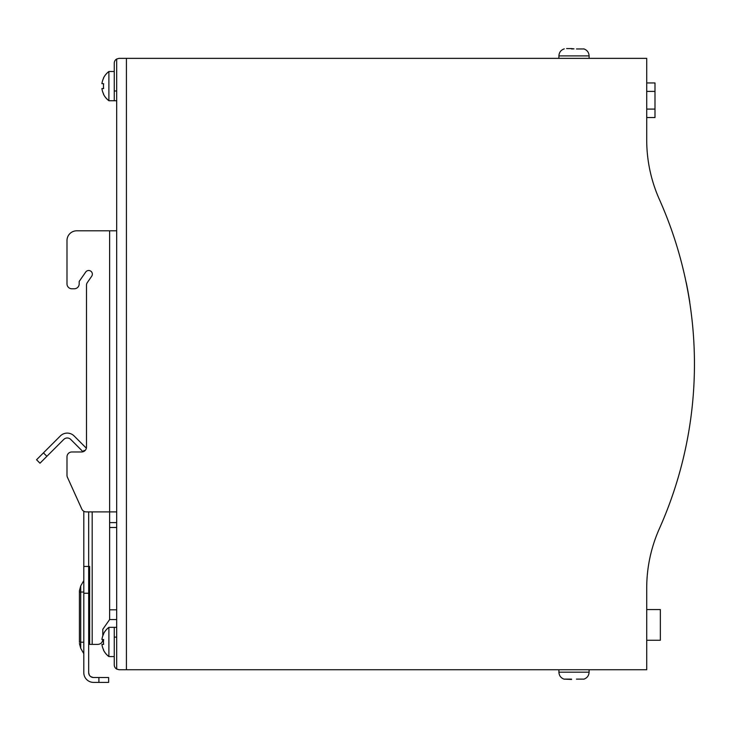 <?xml version="1.0" encoding="UTF-8"?>
<svg xmlns="http://www.w3.org/2000/svg" width="731" height="731" viewBox="0 0 731 731"><rect width="100%" height="100%" fill="white"/><g stroke="black" fill="none" stroke-linecap="round" stroke-linejoin="round"><path stroke-width="1.1" d="M108.892 71.501A18.266 18.266 0 0 0 103.446 78.08L103.647 78.08A18.001 18.001 0 0 0 101.911 83.681L103.647 83.681A16.292 16.292 0 0 0 103.647 88.552L101.911 88.552A18.001 18.001 0 0 0 103.647 94.153L103.446 94.153A18.266 18.266 0 0 0 108.892 100.732L108.892 71.501L114.255 71.501M103.628 83.681A16.402 16.402 0 0 0 103.628 88.552M101.911 88.552L101.911 88.552A18.101 18.101 0 0 0 103.628 94.153M103.628 78.08A18.101 18.101 0 0 0 101.911 83.681L101.911 83.681M108.892 656.575A18.266 18.266 0 0 1 103.446 649.996L103.647 649.996A18.001 18.001 0 0 1 101.911 644.395L103.647 644.395A16.292 16.292 0 0 1 103.647 639.524L101.911 639.524A18.001 18.001 0 0 1 103.647 633.923L103.446 633.923A18.266 18.266 0 0 1 108.892 627.344L108.892 656.575L114.255 656.575M103.628 644.395A16.402 16.402 0 0 1 103.628 639.524M101.911 644.395L101.911 644.395A18.101 18.101 0 0 0 103.628 649.996M102.806 635.897L102.806 629.3L102.806 635.897A18.101 18.101 0 0 1 103.628 633.923M93.55 677.527A4.87 4.87 0 0 1 88.679 672.648L88.679 593.243L83.8 593.243L83.8 672.648A9.741 9.741 0 0 0 93.55 682.398L98.904 682.398L98.904 677.527L93.056 677.5L90.626 676.55M83.8 593.243L83.8 566.452L83.8 593.243M83.8 511.252L83.8 566.452L88.679 566.452L88.679 511.892M86.486 285.282L86.486 447.098A4.87 4.87 0 0 1 86.359 448.194L74.133 435.959A9.741 9.741 0 0 0 60.353 435.959L43.44 452.873L46.885 456.318L63.798 439.404A4.87 4.87 0 0 1 70.688 439.404L83.032 451.758A4.87 4.87 0 0 1 81.616 451.968A4.87 4.87 0 0 0 86.486 447.098L86.486 285.282A4.87 4.87 0 0 1 87.354 282.504L91.704 276.227A3.655 3.655 0 0 0 89.794 270.662A3.655 3.655 0 0 0 85.701 272.06L79.176 281.462L79.176 283.902A4.87 4.87 0 0 1 74.306 288.772L71.866 288.772A4.87 4.87 0 0 1 66.996 283.902L66.996 240.545L66.996 283.902M46.885 456.318L39.995 463.207L36.55 459.762L43.44 452.873M108.645 682.398L108.645 677.527L108.645 682.398L98.904 682.398M98.904 677.527L108.645 677.527M83.8 450.506L83.8 451.447L83.8 450.506L85.088 450.506M88.679 672.648L89.328 675.088M83.827 673.379L83.8 672.648M89.648 566.452L88.679 566.452L88.679 593.243L89.648 593.243L89.648 644.395L89.648 566.452M83.8 580.578L80.721 585.915L80.721 642.202L79.423 642.202L79.423 590.785L79.423 592.028L83.8 592.028M91.704 276.227A3.655 3.655 0 0 0 89.794 270.662A3.655 3.655 0 0 0 85.701 272.06L79.176 281.462L79.176 283.902M116.686 619.55L109.623 619.55L109.623 230.804L116.686 230.804M109.623 522.61L116.686 522.61M66.996 240.545A9.741 9.741 0 0 1 76.737 230.804L109.623 230.804M116.686 511.892L86.221 511.892A4.87 4.87 0 0 1 81.781 509.023L67.426 477.288A4.87 4.87 0 0 1 66.996 475.278L66.996 456.838A4.87 4.87 0 0 1 71.866 451.968L81.616 451.968M74.306 288.772L71.866 288.772M66.996 475.278L66.996 456.838M81.781 509.023L67.426 477.288M102.806 639.524C102.495 642.467 100.869 644.084 97.936 644.395L89.648 644.395M102.806 629.3L109.623 619.55M97.936 644.395L96.711 644.395M654.994 82.95L646.716 82.95L654.994 82.95L646.716 82.95L654.994 82.95L654.994 109.093L646.716 109.093M654.994 91.393L646.716 91.393M654.994 109.093L654.994 117.536L646.716 117.536L654.994 117.536M646.716 609.563L660.349 609.563L660.349 640.255L646.716 640.255M677.473 248.174L677.07 246.831M663.958 210.099L662.779 207.257M126.426 669.733L119.126 669.733L116.686 669.075L116.686 59.001L119.126 58.352L126.426 58.352L126.426 669.733L646.716 669.733L646.716 588.172A146.145 146.145 0 0 1 659.399 528.614A403.887 403.887 0 0 0 659.399 199.462A146.145 146.145 0 0 1 646.716 139.904L646.716 58.352L126.426 58.352M672.648 233.134L672.264 232.019M659.399 199.462C654.473 187.511 654.473 187.511 659.399 199.462C654.473 187.511 654.473 187.511 659.399 199.462M655.935 190.992L655.616 190.124M119.126 58.352L116.686 59.001A4.87 4.87 0 0 0 114.255 63.222L114.255 90.991L116.686 90.991M108.892 100.732L116.686 100.732M114.255 100.732L114.255 90.991M116.686 669.075A4.87 4.87 0 0 1 114.255 664.854L114.255 627.344L116.686 627.344M686.126 282.44L686.217 282.44A403.987 403.987 0 0 1 689.744 301.93L689.644 301.93M688.812 296.229L688.52 294.502M576.439 48.959L583.749 48.959M566.598 48.602L571.569 48.602L566.598 48.602M571.569 48.959L574.009 48.867L571.569 48.602M576.439 679.117L583.749 679.117M571.569 679.474L564.259 679.117L571.569 679.117M83.8 653.651L80.721 648.324L80.721 642.202L83.8 642.202M116.686 527.48L109.623 527.48M109.623 609.809L116.686 609.809M92.188 511.892L92.188 644.395M114.255 637.094L116.686 637.094M583.749 48.867C587.112 50.019 588.894 52.367 589.104 55.912L558.904 55.912L558.904 58.352M589.104 669.733L589.104 672.164L558.904 672.164C559.114 675.709 560.896 678.057 564.259 679.209M103.464 94.153A18.165 18.165 0 0 0 108.892 100.677M108.892 71.556A18.165 18.165 0 0 0 103.464 78.08M103.464 649.996A18.165 18.165 0 0 0 108.892 656.52M108.892 627.344L114.255 627.344M108.892 627.399A18.165 18.165 0 0 0 103.464 633.923M80.721 648.324L79.423 643.444M80.721 585.915L79.423 590.785M589.104 55.912L589.104 58.352M558.904 55.912C559.114 52.367 560.896 50.019 564.259 48.867M558.904 672.164L558.904 669.733M589.104 672.164C588.894 675.709 587.112 678.057 583.749 679.209"/></g></svg>

